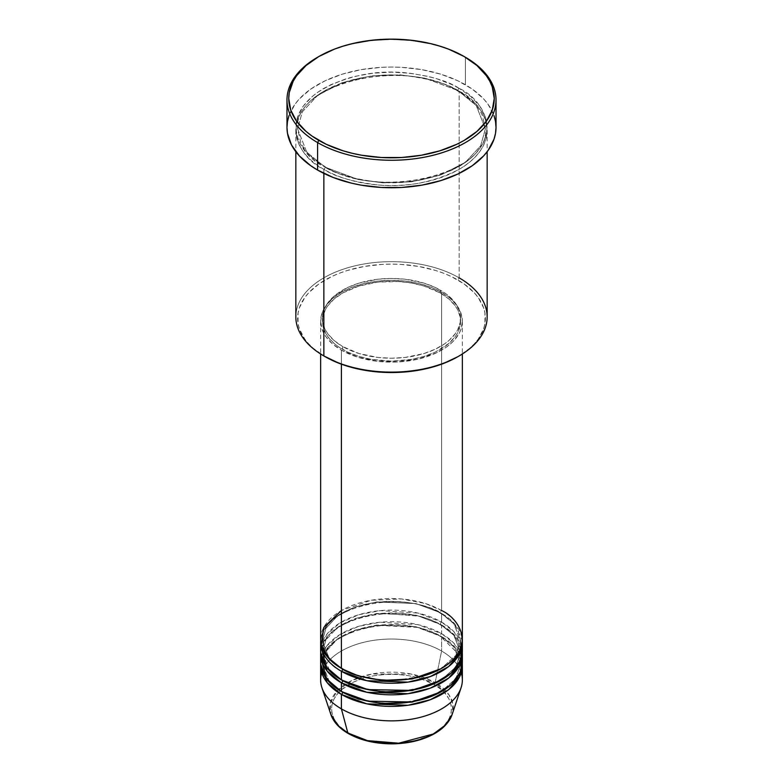 <?xml version="1.0" encoding="UTF-8"?>
<svg xmlns="http://www.w3.org/2000/svg" width="783" height="783" viewBox="0 0 783 783"><rect width="100%" height="100%" fill="white"/><g stroke="black" fill="none" stroke-linecap="round" stroke-linejoin="round"><path stroke-width="0.59" stroke-dasharray="3.92 2.94" d="M348.19 733.465A1.772 1.028 120 0 0 349.071 733.377C359.779 741.53 401.943 751.181 433.929 733.377C464.759 714.908 448.052 690.567 433.929 684.381A1.772 1.028 120 0 0 435.142 682.61L449.002 694.864L452.848 703.917L452.104 714.556A61.72 35.636 0 0 0 435.142 682.61L441.602 651.025A70.862 40.912 180 0 1 461.246 672.714M342.651 669.103A1.772 1.028 120 0 0 342.279 668.29A1.772 1.028 120 0 0 341.398 668.379A1.772 1.028 -60 0 1 342.279 668.29A1.772 1.028 -60 0 1 342.651 669.103L329.154 658.082L322.41 640.895L325.894 628.377L337.101 616.309L355.139 606.982L376.721 601.931L415.988 603.595L440.349 612.688A1.772 1.028 -60 0 1 441.602 610.525L425.57 603.576L401.522 598.946L370.868 600.307L341.398 610.525M341.398 671.276C324.72 663.974 304.988 635.219 341.398 613.412C379.168 592.398 428.967 603.791 441.602 613.412A1.772 1.028 -60 0 1 440.721 613.5A1.772 1.028 -60 0 1 440.349 612.688L415.988 603.595L376.721 601.931L355.139 606.982L337.101 616.309L325.894 628.377L322.41 640.895L328.909 657.779L342.024 668.741M342.651 680.672A1.772 1.028 120 0 0 342.279 679.859A1.772 1.028 120 0 0 341.398 679.947A1.772 1.028 -60 0 1 342.279 679.859A1.772 1.028 -60 0 1 342.651 680.672L329.154 669.661L322.41 652.464L325.894 639.956L337.101 627.878L355.139 618.55L376.721 613.5L415.988 615.164L440.349 624.266A1.772 1.028 -60 0 1 441.602 622.094L418.024 613.089L380.215 610.632L358.82 614.724L339.92 622.965L326.834 634.289L321.04 646.68M321.754 646.68L328.938 634.7L342.905 624.139L361.893 616.75L382.721 613.314L418.925 616.192L441.602 624.981A70.862 40.912 180 0 0 365.544 615.849A70.862 40.912 180 0 0 320.687 652.464L321.353 648.128M342.651 692.241A1.772 1.028 120 0 0 342.279 691.438A1.772 1.028 120 0 0 341.398 691.526A1.772 1.028 -60 0 1 342.279 691.438A1.772 1.028 -60 0 1 342.651 692.241L329.154 681.23L322.41 664.043L325.894 651.525L337.101 639.447L355.139 630.119L376.721 625.069L415.988 626.743L440.349 635.835A1.772 1.028 -60 0 1 441.602 633.662L441.602 624.981A1.772 1.028 -60 0 1 440.721 625.069A1.772 1.028 -60 0 1 440.349 624.266L415.988 615.164L376.721 613.5L355.139 618.55L337.101 627.878L325.894 639.956L322.41 652.464L328.909 669.357L342.024 680.31M462.361 662.594A70.862 40.912 0 0 0 441.602 633.662L418.024 624.658L380.215 622.201L358.82 626.292L339.92 634.543L326.834 645.858L321.04 658.249M462.361 679.947A70.862 40.912 0 0 0 441.602 651.025L441.602 636.559A70.862 40.912 180 0 0 365.544 627.418A70.862 40.912 180 0 0 320.687 664.043L325.014 651.329L337.072 639.29L355.746 630.168L377.651 625.363L417.094 627.34L441.602 636.559A1.772 1.028 -60 0 1 440.721 636.648A1.772 1.028 -60 0 1 440.349 635.835L415.988 626.743L376.721 625.069L355.139 630.119L337.101 639.447L325.894 651.525L322.41 664.043L328.909 680.926L342.024 691.878M487.163 316.89A95.663 55.231 0 0 0 459.141 277.838L457.889 280.001A93.891 54.203 0 0 0 325.111 280.001A93.891 54.203 0 0 0 325.111 356.666L313.435 348.455L308.698 343.884L304.753 339.078L299.409 328.909L298.059 323.643L298.059 313.024L299.409 307.758L304.753 297.589L308.698 292.783L318.916 283.945L331.933 276.428L339.333 273.267L347.241 270.526L364.242 266.465L382.3 264.39L391.5 264.125L400.7 264.39L418.758 266.465L435.759 270.526L443.667 273.267L451.067 276.428L464.084 283.945L474.302 292.783L478.247 297.589L483.591 307.758L484.941 313.024L484.941 323.643L483.591 328.909L478.247 339.078L474.302 343.884L469.565 348.455L457.889 356.666A93.891 54.203 0 0 0 457.889 280.001L459.141 277.838L459.141 91.239A1.772 1.028 -60 0 1 458.261 91.327A1.772 1.028 -60 0 1 457.889 90.515A1.772 1.028 -60 0 1 459.141 88.352C448.287 81.04 430.249 75.834 405.026 72.721C376.868 70.03 349.805 75.237 323.859 88.352C274.716 117.783 301.347 156.6 323.859 166.456A1.772 1.028 -60 0 1 324.739 166.368A1.772 1.028 -60 0 1 325.111 167.18L306.779 152.205L297.609 128.843L302.346 111.842L317.575 95.428L342.093 82.753L371.416 75.892L400.201 74.874L424.778 78.163L457.889 90.515L424.778 78.163L400.201 74.874L371.416 75.892L342.093 82.753L317.575 95.428L302.346 111.842L297.609 128.843L306.779 152.205L325.111 167.18A1.772 1.028 -60 0 1 323.859 169.343C301.347 159.497 274.716 120.68 323.859 91.239C349.805 78.134 376.868 72.927 405.026 75.618C430.249 78.721 448.287 83.928 459.141 91.239A95.663 55.231 180 0 1 487.163 130.291A95.663 55.231 180 0 1 428.105 181.323A95.663 55.231 180 0 1 323.859 169.343L323.859 173.405L323.859 169.343A95.663 55.231 180 0 1 295.837 130.291A95.663 55.231 180 0 1 354.895 79.269A95.663 55.231 180 0 1 459.141 91.239L459.141 277.838A95.663 55.231 0 0 0 354.895 265.858A95.663 55.231 0 0 0 295.837 316.89M462.361 639.447A70.862 40.912 0 0 0 441.602 610.525A1.772 1.028 120 0 0 440.349 612.688L453.846 623.708L460.59 640.895L455.892 655.351L440.976 668.741L455.892 655.351L460.59 640.895L453.846 623.708L440.349 612.688A1.772 1.028 120 0 0 440.721 613.5A1.772 1.028 120 0 0 441.602 613.412A70.862 40.912 180 0 1 462.313 640.895L455.011 624.198L441.602 613.412L441.602 622.094L441.602 613.412A70.862 40.912 180 0 0 365.544 604.27A70.862 40.912 180 0 0 320.687 640.895M462.361 651.025A70.862 40.912 0 0 0 441.602 622.094A70.862 40.912 0 0 0 364.379 613.226A70.862 40.912 0 0 0 320.639 651.025M341.398 350.158L341.398 364.173L341.398 350.158L358.095 357.312L377.68 361.354L398.449 361.942L418.621 359.025L436.454 352.849L446.281 347.182L450.421 343.952L453.993 340.517L459.308 333.108L461.001 329.212L462.361 321.226A70.862 40.912 180 0 1 418.621 359.025A70.862 40.912 180 0 1 341.398 350.158A70.862 40.912 180 0 1 320.639 321.226L321.999 329.212L326.031 336.886L332.579 343.952L341.398 350.158M441.602 292.294A70.862 40.912 180 0 1 462.361 321.226L461.001 313.249L456.969 305.576L450.421 298.499L441.602 292.294L430.865 287.214L418.621 283.426L405.32 281.097L391.5 280.314L377.68 281.097L364.379 283.426L352.135 287.214L341.398 292.294L332.579 298.499L326.031 305.576L321.999 313.249L320.639 321.226A70.862 40.912 180 0 1 364.379 283.426A70.862 40.912 180 0 1 441.602 292.294L441.602 610.525L441.602 292.294M342.651 346.536L342.651 349.433A69.09 39.884 0 0 0 417.936 358.076A69.09 39.884 0 0 0 460.59 321.226A69.09 39.884 0 0 0 440.349 293.018L440.349 290.131A69.09 39.884 180 0 1 460.59 318.338A69.09 39.884 180 0 1 417.936 355.188A69.09 39.884 180 0 1 342.651 346.536L358.927 353.515L378.023 357.459L391.5 358.223L404.977 357.459L424.073 353.515L435.328 349.169L444.91 343.639L448.943 340.497L455.334 333.597L457.615 329.917L460.257 322.244L460.257 314.423L459.259 310.548L455.334 303.07L448.943 296.17L444.91 293.028L435.328 287.498L424.073 283.152L404.977 279.208L391.5 278.445L378.023 279.208L358.927 283.152L347.672 287.498L334.057 296.17L327.666 303.07L323.741 310.548L322.743 314.423L322.743 322.244L325.385 329.917L327.666 333.597L334.057 340.497L342.651 346.536A69.09 39.884 180 0 1 322.41 318.338A69.09 39.884 180 0 1 365.064 281.479A69.09 39.884 180 0 1 440.349 290.131L440.349 293.018A69.09 39.884 0 0 0 365.064 284.376A69.09 39.884 0 0 0 322.41 321.226A69.09 39.884 0 0 0 342.651 349.433L342.651 346.536M496.021 127.404A104.521 60.34 0 0 0 465.405 84.73L465.405 57.247L465.405 84.73A104.521 60.34 0 0 0 351.498 71.654A104.521 60.34 0 0 0 286.979 127.404M461.96 646.68L454.111 631.861L441.602 622.094A1.772 1.028 120 0 0 440.349 624.266L453.846 635.277L460.59 652.464L455.892 666.92L440.976 680.31L455.892 666.92L460.59 652.464L453.846 635.277L440.349 624.266A1.772 1.028 120 0 0 440.721 625.069A1.772 1.028 120 0 0 441.602 624.981L441.602 633.662A1.772 1.028 120 0 0 440.349 635.835L453.846 646.846L460.59 664.043L455.892 678.499L440.976 691.878L455.892 678.499L460.59 664.043L453.846 646.846L440.349 635.835A1.772 1.028 120 0 0 440.721 636.648A1.772 1.028 120 0 0 441.602 636.559A70.862 40.912 180 0 1 462.313 664.043L455.011 647.345L441.602 636.559L441.602 651.025A70.862 40.912 0 0 0 364.379 642.148A70.862 40.912 0 0 0 320.639 679.947M441.602 624.981A70.862 40.912 180 0 1 462.313 652.464L455.011 635.776L441.602 624.981M461.96 658.249L454.111 643.43L441.602 633.662A70.862 40.912 0 0 0 364.379 624.795A70.862 40.912 0 0 0 320.639 662.594M321.754 672.714A70.862 40.912 180 0 1 370.3 640.915A70.862 40.912 180 0 1 441.602 651.025L435.142 682.61A61.72 35.636 0 0 0 362.558 676.336A61.72 35.636 0 0 0 330.896 714.556L330.309 703.154L337.082 690.998L351.782 680.535L371.817 674.036L410.958 673.987L435.142 682.61A1.772 1.028 -60 0 1 433.929 684.381L419.786 678.323L408.922 675.729L397.382 674.398L385.618 674.398L374.078 675.729L363.214 678.323L353.427 682.101L341.603 689.627L338.579 692.544L334.077 698.818L331.777 705.483L331.777 712.276L334.077 718.941L338.579 725.215L345.117 730.862L353.427 735.658L368.539 740.884M397.382 743.361L403.206 742.861M414.461 740.884L429.573 735.658L437.883 730.862L444.421 725.215L448.923 718.941L450.352 715.642L451.223 712.276L451.223 705.483L448.923 698.818L444.421 692.544L441.397 689.627L433.929 684.381C423.221 676.228 381.057 666.587 349.071 684.381C318.241 702.85 334.948 727.192 349.071 733.377M318.221 56.885A104.521 60.34 180 0 1 465.405 57.247A104.521 60.34 0 0 0 317.595 57.247M288.986 115.63L294.937 104.305L299.321 98.952L310.704 89.115L325.19 80.757L342.23 74.179L361.159 69.658L381.252 67.348L391.5 67.054L401.748 67.348L421.841 69.658L440.77 74.179L457.81 80.757L472.296 89.115L483.679 98.952L488.063 104.305L494.014 115.63M459.141 88.352L452.192 84.711L436.591 78.692L428.105 76.372L410.165 73.23L391.5 72.173L372.835 73.23L354.895 76.372L346.409 78.692L330.808 84.711L317.555 92.365L311.957 96.72L303.119 106.263L297.677 116.628L296.297 121.991L296.297 132.816L297.677 138.18L299.958 143.436L307.132 153.439L317.555 162.443L330.808 170.097L338.354 173.327L354.895 178.426L363.733 180.256L382.124 182.37L400.876 182.37L419.267 180.256L436.591 176.106L452.192 170.097L465.445 162.443L471.043 158.088L475.868 153.439L483.042 143.436L486.703 132.816L486.703 121.991L485.323 116.628L479.881 106.263L471.043 96.72L459.141 88.352A1.772 1.028 120 0 0 457.889 90.515A1.772 1.028 120 0 0 458.261 91.327A1.772 1.028 120 0 0 459.141 91.239C481.653 101.095 508.284 139.912 459.141 169.343C433.195 182.459 406.132 187.666 377.974 184.974C352.751 181.862 334.713 176.655 323.859 169.343A1.772 1.028 120 0 0 325.111 167.18L358.223 179.532L382.799 182.821L411.584 181.803L440.907 174.942L465.425 162.267L480.654 145.853L485.391 128.843L476.221 105.49L457.889 90.515L476.221 105.49L485.391 128.843L480.654 145.853L465.425 162.267L440.907 174.942L411.584 181.803L382.799 182.821L358.223 179.532L325.111 167.18A1.772 1.028 120 0 0 324.739 166.368A1.772 1.028 120 0 0 323.859 166.456C334.713 173.767 352.751 178.974 377.974 182.077C406.132 184.768 433.195 179.561 459.141 166.456C508.284 137.015 481.653 98.198 459.141 88.352M440.349 293.018L448.943 299.067L455.334 305.967L457.615 309.647L460.257 317.321L460.257 325.141L457.615 332.804L455.334 336.494L448.943 343.385L435.328 352.066L424.073 356.402L411.555 359.397L391.5 361.12L371.445 359.397L358.927 356.402L347.672 352.066L338.09 346.536L334.057 343.385L327.666 336.494L323.741 329.007L322.743 325.141L322.743 317.321L325.385 309.647L327.666 305.967L334.057 299.067L342.651 293.018L358.927 286.049L378.023 282.105L398.273 281.528L411.555 283.055L424.073 286.049L440.349 293.018M441.602 610.525A70.862 40.912 0 0 0 364.379 601.647A70.862 40.912 0 0 0 320.639 639.447M325.111 356.666L323.859 355.942A95.663 55.231 180 0 1 323.859 277.838A95.663 55.231 180 0 1 459.141 277.838M342.279 668.29C333.617 663.221 327.734 657.348 324.632 650.683L322.41 640.895C318.612 608.088 401.072 587.73 440.721 613.5C449.325 618.541 455.187 624.364 458.309 630.99L460.59 640.895C464.388 673.703 381.928 694.071 342.279 668.29M342.279 679.859C333.617 674.789 327.734 668.917 324.632 662.252L322.41 652.464C318.612 619.656 401.072 599.298 440.721 625.069C449.325 630.109 455.187 635.943 458.309 642.559L460.59 652.464C464.388 685.282 381.928 705.64 342.279 679.859M460.57 663.064L460.59 664.043C464.388 696.85 381.928 717.208 342.279 691.438C333.617 686.358 327.734 680.496 324.632 673.82L322.41 664.043C318.612 631.225 401.072 610.867 440.721 636.648L458.026 653.541M324.739 166.368C313.112 159.566 305.135 151.657 300.819 142.653L297.609 128.843C292.676 83.771 404.4 56.415 458.261 91.327C469.966 98.178 477.963 106.136 482.259 115.209L485.391 128.843C490.324 173.924 378.6 201.28 324.739 166.368M462.361 321.226L462.361 353.994M460.59 318.338L460.59 321.226M487.163 130.291L487.163 151.716M295.837 130.291L295.837 151.716M322.41 318.338L322.41 321.226M320.639 321.226L320.639 353.994M460.335 660.725L458.779 655.195"/><path stroke-width="1.17" d="M461.246 672.714A70.862 40.912 180 0 1 461.079 687.699L452.104 714.556L445.635 724.921L433.351 733.994L398.753 743.194L367.472 740.63L347.858 733.005A1.772 1.028 120 0 0 348.19 733.465A1.772 1.028 -60 0 1 347.858 733.005A61.72 35.636 0 0 0 409.587 741.873A61.72 35.636 0 0 0 452.104 714.556C447.905 725.694 437.57 733.984 421.097 739.436C411.946 742.333 402.159 743.801 391.754 743.85C374.9 743.752 360.376 740.297 348.181 733.465C339.264 728.288 333.499 721.985 330.896 714.556A61.72 35.636 0 0 0 347.858 733.005L341.398 708.879L347.858 733.005L337.972 725.547L330.896 714.556L321.921 687.699A70.862 40.912 180 0 1 321.754 672.714M341.398 610.525L323.712 627.535L321.353 645.231L329.369 659.12L341.398 668.379A70.862 40.912 0 0 0 418.621 677.246A70.862 40.912 0 0 0 462.361 639.447L462.361 353.994M342.024 668.741L342.651 669.103A1.772 1.028 -60 0 1 341.398 671.276L341.398 679.947A70.862 40.912 0 0 0 418.621 688.815A70.862 40.912 0 0 0 462.361 651.025L462.361 642.344A70.862 40.912 180 0 1 418.621 680.143A70.862 40.912 180 0 1 341.398 671.276A70.862 40.912 180 0 1 320.639 642.344A70.862 40.912 180 0 1 320.687 640.895M321.04 646.68L326.354 667.116L341.398 679.947L341.398 671.276A1.772 1.028 120 0 0 342.651 669.103L358.399 675.905L382.075 680.407L412.21 678.949L440.976 668.741L412.21 678.949L382.075 680.407L358.399 675.905L342.651 669.103M342.024 680.31L342.651 680.672A1.772 1.028 -60 0 1 341.398 682.845L327.137 671.031L320.687 652.464A70.862 40.912 180 0 0 320.639 653.913L320.639 662.594A70.862 40.912 0 0 0 341.398 691.526A70.862 40.912 0 0 0 418.621 700.394A70.862 40.912 0 0 0 462.361 662.594L462.361 653.913A70.862 40.912 180 0 1 418.621 691.712A70.862 40.912 180 0 1 341.398 682.845L341.398 691.526L341.398 682.845A70.862 40.912 180 0 1 320.639 653.913M321.353 648.128L321.754 646.68M321.04 658.249L326.354 678.685L341.398 691.526L367.883 701.167L410.723 701.969L433.43 695.578L451.184 684.645L460.727 671.325L461.96 658.249M342.024 691.878L342.651 692.241A1.772 1.028 -60 0 1 341.398 694.413L327.137 682.61L320.687 664.043A70.862 40.912 180 0 0 320.639 665.481L320.639 679.947A70.862 40.912 0 0 0 341.398 708.879A70.862 40.912 0 0 0 418.621 717.747A70.862 40.912 0 0 0 462.361 679.947L462.361 665.481A70.862 40.912 180 0 1 418.621 703.281A70.862 40.912 180 0 1 341.398 694.413L341.398 708.879L341.398 694.413A70.862 40.912 180 0 1 320.639 665.481M459.141 277.838A95.663 55.231 180 0 1 459.141 355.942A95.663 55.231 180 0 1 323.859 355.942L325.111 356.666A93.891 54.203 0 0 0 457.889 356.666L443.667 363.41L427.43 368.411L409.822 371.504L391.5 372.542L373.178 371.504L355.57 368.411L339.333 363.41L323.859 355.942A95.663 55.231 0 0 0 428.105 367.912A95.663 55.231 0 0 0 487.163 316.89L487.163 151.716M318.847 56.523L317.595 57.247A104.521 60.34 0 0 0 317.595 142.584L318.847 140.421A102.749 59.322 180 0 1 318.847 56.523A102.749 59.322 180 0 1 464.153 56.523L448.581 49.143L439.938 46.158L430.816 43.662L411.545 40.285L391.5 39.15L371.455 40.285L352.184 43.662L343.062 46.158L334.419 49.143L318.847 56.523L306.065 65.518L296.571 75.775L293.175 81.256L289.25 92.658L288.751 98.472L290.728 110.041L296.571 121.169L306.065 131.427L312.074 136.105L326.315 144.326L343.062 150.786L352.184 153.282L361.677 155.24L381.429 157.51L401.571 157.51L421.323 155.24L439.938 150.786L456.685 144.326L464.153 140.421L476.935 131.427L486.429 121.169L492.272 110.041L494.249 98.472L492.272 86.903L489.825 81.256L486.429 75.775L476.935 65.518L464.153 56.523A102.749 59.322 180 0 1 464.153 140.421A102.749 59.322 180 0 1 318.847 140.421L317.595 142.584A104.521 60.34 0 0 0 465.405 142.584A104.521 60.34 0 0 0 465.405 57.247L465.405 57.247A104.521 60.34 180 0 1 496.021 99.921A104.521 60.34 180 0 1 431.502 155.67A104.521 60.34 180 0 1 317.595 142.584L317.595 170.068A104.521 60.34 0 0 0 431.502 183.153A104.521 60.34 0 0 0 496.021 127.404L495.522 133.316L494.014 139.178L488.063 150.493L483.679 155.846L472.296 165.683L457.81 174.051L440.77 180.619L421.841 185.15L401.748 187.46L381.252 187.46L361.159 185.15L351.498 183.153L333.431 177.575L317.595 170.068L317.595 142.584A104.521 60.34 180 0 1 286.979 99.921A104.521 60.34 180 0 1 318.221 56.885M341.398 671.276L366.875 680.701L407.992 682.13L430.337 676.561L448.63 666.548L459.513 653.834L462.313 640.895A70.862 40.912 180 0 1 462.361 642.344M341.398 364.173L341.398 668.379L341.398 364.173M323.859 173.405L323.859 355.942L323.859 173.405M461.079 687.699A70.862 40.912 180 0 1 412.269 719.068A70.862 40.912 180 0 1 341.398 708.879A70.862 40.912 180 0 1 321.921 687.699M342.651 692.241L358.399 699.053L382.075 703.555L412.21 702.097L440.976 691.878L412.21 702.097L382.075 703.555L358.399 699.053L342.651 692.241A1.772 1.028 120 0 1 341.398 694.413L366.875 703.848L407.992 705.277L430.337 699.708L448.63 689.686L459.513 676.982L462.313 664.043A70.862 40.912 180 0 1 462.361 665.481M342.651 680.672L358.399 687.484L382.075 691.986L412.21 690.518L440.976 680.31L412.21 690.518L382.075 691.986L358.399 687.484L342.651 680.672A1.772 1.028 120 0 1 341.398 682.845L366.875 692.28L407.992 693.699L430.337 688.14L448.63 678.117L459.513 665.403L462.313 652.464A70.862 40.912 180 0 1 462.361 653.913M368.539 740.884L379.794 742.861L397.382 743.361M403.206 742.861L414.461 740.884M286.979 99.921L286.979 127.404A104.521 60.34 0 0 0 317.595 170.068L310.704 165.683L299.321 155.846L291.482 144.914L287.478 133.316L286.979 127.404L287.478 121.482L288.986 115.63M494.014 115.63L495.522 121.482L496.021 127.404L496.021 99.921M295.837 151.716L295.837 316.89A95.663 55.231 0 0 0 323.859 355.942L323.859 355.942M320.639 353.994L320.639 639.447A70.862 40.912 0 0 0 341.398 668.379C354.033 678 403.832 689.392 441.602 668.379C478.012 646.572 458.28 617.816 441.602 610.525M320.639 642.344L320.639 651.025A70.862 40.912 0 0 0 341.398 679.947L367.883 689.598L410.723 690.4L433.43 683.999L451.184 673.077L460.727 659.746L461.96 646.68M349.071 733.377A1.772 1.028 -60 0 1 348.19 733.465M459.141 355.942L457.889 356.666M465.405 57.247L464.153 56.523M460.57 663.064L460.335 660.725M458.779 655.195L458.026 653.541"/></g></svg>
